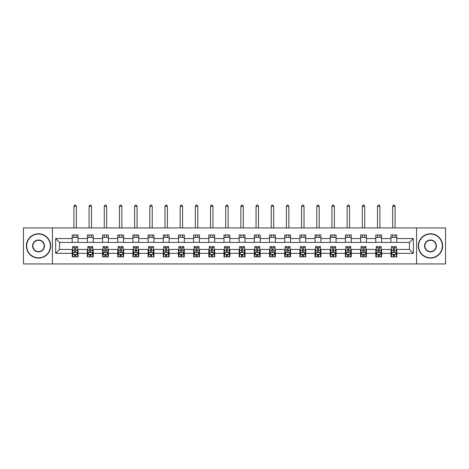 <?xml version="1.0" encoding="UTF-8"?>
<svg xmlns="http://www.w3.org/2000/svg" width="469" height="469" viewBox="0 0 469 469"><rect width="100%" height="100%" fill="white"/><g stroke="black" fill="none" stroke-linecap="round" stroke-linejoin="round"><path stroke-width="0.7" d="M416.554 263.936L445.55 263.936L445.55 227.934L416.554 227.934L416.554 263.936L52.446 263.936L52.446 227.934L23.45 227.934L23.45 263.936L52.446 263.936M416.554 227.934L52.446 227.934M396.803 238.539L396.803 234.987L390.964 234.987L390.964 238.539L381.619 238.539L381.619 234.987L375.786 234.987L375.786 238.539L366.441 238.539L366.441 234.987L360.602 234.987L360.602 238.539L351.263 238.539L351.263 234.987L345.424 234.987L345.424 238.539L336.085 238.539L336.085 234.987L330.246 234.987L330.246 238.539L320.907 238.539L320.907 234.987L315.068 234.987L315.068 238.539L305.724 238.539L305.724 234.987L299.89 234.987L299.89 238.539L290.546 238.539L290.546 234.987L284.706 234.987L284.706 238.539L275.367 238.539L275.367 234.987L269.528 234.987L269.528 238.539L260.189 238.539L260.189 234.987L254.35 234.987L254.35 238.539L245.011 238.539L245.011 234.987L239.172 234.987L239.172 238.539L229.828 238.539L229.828 234.987L223.989 234.987L223.989 238.539L214.65 238.539L214.65 234.987L208.811 234.987L208.811 238.539L199.472 238.539L199.472 234.987L193.633 234.987L193.633 238.539L184.294 238.539L184.294 234.987L178.454 234.987L178.454 238.539L169.11 238.539L169.11 234.987L163.276 234.987L163.276 238.539L153.932 238.539L153.932 234.987L148.093 234.987L148.093 238.539L138.754 238.539L138.754 234.987L132.915 234.987L132.915 238.539L123.576 238.539L123.576 234.987L117.737 234.987L117.737 238.539L108.398 238.539L108.398 234.987L102.559 234.987L102.559 238.539L93.214 238.539L93.214 234.987L87.381 234.987L87.381 238.539L78.036 238.539L78.036 234.987L72.197 234.987L72.197 238.539L55.659 238.539L55.659 253.33L59.551 249.438L72.197 249.438L72.197 256.877L78.036 256.877L78.036 249.438L87.381 249.438L87.381 256.877L93.214 256.877L93.214 249.438L102.559 249.438L102.559 256.877L108.398 256.877L108.398 249.438L117.737 249.438L117.737 256.877L123.576 256.877L123.576 249.438L132.915 249.438L132.915 256.877L138.754 256.877L138.754 249.438L148.093 249.438L148.093 256.877L153.932 256.877L153.932 249.438L163.276 249.438L163.276 256.877L169.11 256.877L169.11 249.438L178.454 249.438L178.454 256.877L184.294 256.877L184.294 249.438L193.633 249.438L193.633 256.877L199.472 256.877L199.472 249.438L208.811 249.438L208.811 256.877L214.65 256.877L214.65 249.438L223.989 249.438L223.989 256.877L229.828 256.877L229.828 249.438L239.172 249.438L239.172 256.877L245.011 256.877L245.011 249.438L254.35 249.438L254.35 256.877L260.189 256.877L260.189 249.438L269.528 249.438L269.528 256.877L275.367 256.877L275.367 249.438L284.706 249.438L284.706 256.877L290.546 256.877L290.546 249.438L299.89 249.438L299.89 256.877L305.724 256.877L305.724 249.438L315.068 249.438L315.068 256.877L320.907 256.877L320.907 249.438L330.246 249.438L330.246 256.877L336.085 256.877L336.085 249.438L345.424 249.438L345.424 256.877L351.263 256.877L351.263 249.438L360.602 249.438L360.602 256.877L366.441 256.877L366.441 249.438L375.786 249.438L375.786 256.877L381.619 256.877L381.619 249.438L390.964 249.438L390.964 256.877L396.803 256.877L396.803 249.438L409.449 249.438L409.449 242.432L396.803 242.432L396.803 238.539L413.341 238.539L413.341 253.33L396.803 253.33M390.964 253.33L381.619 253.33M375.786 253.33L366.441 253.33M360.602 253.33L351.263 253.33M345.424 253.33L336.085 253.33M330.246 253.33L320.907 253.33M315.068 253.33L305.724 253.33M299.89 253.33L290.546 253.33M284.706 253.33L275.367 253.33M269.528 253.33L260.189 253.33M254.35 253.33L245.011 253.33M239.172 253.33L229.828 253.33M223.989 253.33L214.65 253.33M208.811 253.33L199.472 253.33M193.633 253.33L184.294 253.33M178.454 253.33L169.11 253.33M163.276 253.33L153.932 253.33M148.093 253.33L138.754 253.33M132.915 253.33L123.576 253.33M117.737 253.33L108.398 253.33M102.559 253.33L93.214 253.33M87.381 253.33L78.036 253.33M72.197 253.33L55.659 253.33M390.964 238.539L390.964 242.432L381.619 242.432L381.619 238.539M375.786 238.539L375.786 242.432L366.441 242.432L366.441 238.539M360.602 238.539L360.602 242.432L351.263 242.432L351.263 238.539M345.424 238.539L345.424 242.432L336.085 242.432L336.085 238.539M330.246 238.539L330.246 242.432L320.907 242.432L320.907 238.539M315.068 238.539L315.068 242.432L305.724 242.432L305.724 238.539M299.89 238.539L299.89 242.432L290.546 242.432L290.546 238.539M284.706 238.539L284.706 242.432L275.367 242.432L275.367 238.539M269.528 238.539L269.528 242.432L260.189 242.432L260.189 238.539M254.35 238.539L254.35 242.432L245.011 242.432L245.011 238.539M239.172 238.539L239.172 242.432L229.828 242.432L229.828 238.539M223.989 238.539L223.989 242.432L214.65 242.432L214.65 238.539M208.811 238.539L208.811 242.432L199.472 242.432L199.472 238.539M193.633 238.539L193.633 242.432L184.294 242.432L184.294 238.539M178.454 238.539L178.454 242.432L169.11 242.432L169.11 238.539M163.276 238.539L163.276 242.432L153.932 242.432L153.932 238.539M148.093 238.539L148.093 242.432L138.754 242.432L138.754 238.539M132.915 238.539L132.915 242.432L123.576 242.432L123.576 238.539M117.737 238.539L117.737 242.432L108.398 242.432L108.398 238.539M102.559 238.539L102.559 242.432L93.214 242.432L93.214 238.539M87.381 238.539L87.381 242.432L78.036 242.432L78.036 238.539M72.197 238.539L72.197 242.432L59.551 242.432L55.659 238.539M59.551 242.432L59.551 249.438M413.341 253.33L409.449 249.438M409.449 242.432L413.341 238.539M72.197 237.42L78.036 237.42M72.197 242.332L78.036 242.332M72.197 249.531L72.683 249.531M74.536 249.531L75.702 249.531M77.549 249.531L78.036 249.531M72.197 254.444L72.683 254.444M74.536 254.444L75.702 254.444M77.549 254.444L78.036 254.444M87.381 249.531L87.867 249.531M89.714 249.531L90.88 249.531M92.727 249.531L93.214 249.531M87.381 254.444L87.867 254.444M89.714 254.444L90.88 254.444M92.727 254.444L93.214 254.444M87.381 237.42L93.214 237.42M87.381 242.332L93.214 242.332M102.559 249.531L103.045 249.531M104.892 249.531L106.058 249.531M107.911 249.531L108.398 249.531M102.559 254.444L103.045 254.444M104.892 254.444L106.058 254.444M107.911 254.444L108.398 254.444M102.559 237.42L108.398 237.42M102.559 242.332L108.398 242.332M117.737 249.531L118.223 249.531M120.07 249.531L121.237 249.531M123.089 249.531L123.576 249.531M117.737 254.444L118.223 254.444M120.07 254.444L121.237 254.444M123.089 254.444L123.576 254.444M117.737 237.42L123.576 237.42M117.737 242.332L123.576 242.332M132.915 249.531L133.401 249.531M135.254 249.531L136.42 249.531M138.267 249.531L138.754 249.531M132.915 254.444L133.401 254.444M135.254 254.444L136.42 254.444M138.267 254.444L138.754 254.444M132.915 237.42L138.754 237.42M132.915 242.332L138.754 242.332M148.093 249.531L148.579 249.531M150.432 249.531L151.598 249.531M153.445 249.531L153.932 249.531M148.093 254.444L148.579 254.444M150.432 254.444L151.598 254.444M153.445 254.444L153.932 254.444M148.093 237.42L153.932 237.42M148.093 242.332L153.932 242.332M163.276 249.531L163.763 249.531M165.61 249.531L166.776 249.531M168.623 249.531L169.11 249.531M163.276 254.444L163.763 254.444M165.61 254.444L166.776 254.444M168.623 254.444L169.11 254.444M163.276 237.42L169.11 237.42M163.276 242.332L169.11 242.332M178.454 249.531L178.941 249.531M180.788 249.531L181.954 249.531M183.807 249.531L184.294 249.531M178.454 254.444L178.941 254.444M180.788 254.444L181.954 254.444M183.807 254.444L184.294 254.444M178.454 237.42L184.294 237.42M178.454 242.332L184.294 242.332M193.633 249.531L194.119 249.531M195.966 249.531L197.138 249.531M198.985 249.531L199.472 249.531M193.633 254.444L194.119 254.444M195.966 254.444L197.138 254.444M198.985 254.444L199.472 254.444M193.633 237.42L199.472 237.42M193.633 242.332L199.472 242.332M208.811 249.531L209.297 249.531M211.15 249.531L212.316 249.531M214.163 249.531L214.65 249.531M208.811 254.444L209.297 254.444M211.15 254.444L212.316 254.444M214.163 254.444L214.65 254.444M208.811 237.42L214.65 237.42M208.811 242.332L214.65 242.332M223.989 249.531L224.475 249.531M226.328 249.531L227.494 249.531M229.341 249.531L229.828 249.531M223.989 254.444L224.475 254.444M226.328 254.444L227.494 254.444M229.341 254.444L229.828 254.444M223.989 237.42L229.828 237.42M223.989 242.332L229.828 242.332M239.172 249.531L239.659 249.531M241.506 249.531L242.672 249.531M244.525 249.531L245.011 249.531M239.172 254.444L239.659 254.444M241.506 254.444L242.672 254.444M244.525 254.444L245.011 254.444M239.172 237.42L245.011 237.42M239.172 242.332L245.011 242.332M254.35 249.531L254.837 249.531M256.684 249.531L257.85 249.531M259.703 249.531L260.189 249.531M254.35 254.444L254.837 254.444M256.684 254.444L257.85 254.444M259.703 254.444L260.189 254.444M254.35 237.42L260.189 237.42M254.35 242.332L260.189 242.332M269.528 249.531L270.015 249.531M271.862 249.531L273.034 249.531M274.881 249.531L275.367 249.531M269.528 254.444L270.015 254.444M271.862 254.444L273.034 254.444M274.881 254.444L275.367 254.444M269.528 237.42L275.367 237.42M269.528 242.332L275.367 242.332M284.706 249.531L285.193 249.531M287.046 249.531L288.212 249.531M290.059 249.531L290.546 249.531M284.706 254.444L285.193 254.444M287.046 254.444L288.212 254.444M290.059 254.444L290.546 254.444M284.706 237.42L290.546 237.42M284.706 242.332L290.546 242.332M299.89 249.531L300.377 249.531M302.224 249.531L303.39 249.531M305.237 249.531L305.724 249.531M299.89 254.444L300.377 254.444M302.224 254.444L303.39 254.444M305.237 254.444L305.724 254.444M299.89 237.42L305.724 237.42M299.89 242.332L305.724 242.332M315.068 249.531L315.555 249.531M317.402 249.531L318.568 249.531M320.421 249.531L320.907 249.531M315.068 254.444L315.555 254.444M317.402 254.444L318.568 254.444M320.421 254.444L320.907 254.444M315.068 237.42L320.907 237.42M315.068 242.332L320.907 242.332M330.246 249.531L330.733 249.531M332.58 249.531L333.746 249.531M335.599 249.531L336.085 249.531M330.246 254.444L330.733 254.444M332.58 254.444L333.746 254.444M335.599 254.444L336.085 254.444M330.246 237.42L336.085 237.42M330.246 242.332L336.085 242.332M345.424 249.531L345.911 249.531M347.764 249.531L348.93 249.531M350.777 249.531L351.263 249.531M345.424 254.444L345.911 254.444M347.764 254.444L348.93 254.444M350.777 254.444L351.263 254.444M345.424 237.42L351.263 237.42M345.424 242.332L351.263 242.332M360.602 249.531L361.089 249.531M362.942 249.531L364.108 249.531M365.955 249.531L366.441 249.531M360.602 254.444L361.089 254.444M362.942 254.444L364.108 254.444M365.955 254.444L366.441 254.444M360.602 237.42L366.441 237.42M360.602 242.332L366.441 242.332M375.786 249.531L376.273 249.531M378.12 249.531L379.286 249.531M381.133 249.531L381.619 249.531M375.786 254.444L376.273 254.444M378.12 254.444L379.286 254.444M381.133 254.444L381.619 254.444M375.786 237.42L381.619 237.42M375.786 242.332L381.619 242.332M390.964 249.531L391.451 249.531M393.298 249.531L394.464 249.531M396.317 249.531L396.803 249.531M390.964 254.444L391.451 254.444M393.298 254.444L394.464 254.444M396.317 254.444L396.803 254.444M390.964 237.42L396.803 237.42M390.964 242.332L396.803 242.332M74.536 255.617L75.702 255.617M72.683 247.738L74.536 247.738L74.536 246.518L72.683 246.518L72.683 252.451L73.656 254.397L76.576 254.397L77.549 252.451L77.549 246.518L75.702 246.518L75.702 247.738L77.549 247.738M77.549 252.451L77.549 256.877M72.683 252.451L72.683 256.877M75.702 254.397L75.702 256.877M74.536 256.877L74.536 254.397M74.536 247.738L74.536 251.724C74.923 252.474 75.31 252.474 75.702 251.724L75.702 247.738M76.336 237.42L76.336 234.987M76.336 227.934L76.336 206.331L73.903 206.331L73.903 227.934M73.903 237.42L73.903 234.987M73.903 206.331L74.63 205.064L75.603 205.064L76.336 206.331M38.534 234.06A11.872 11.872 0 0 0 26.663 245.932A11.872 11.872 0 0 0 38.534 257.803A11.872 11.872 0 0 0 50.406 245.932A11.872 11.872 0 0 0 38.534 234.06M38.534 258.097A12.165 12.165 0 0 1 26.37 245.932A12.165 12.165 0 0 1 38.534 233.773A12.165 12.165 0 0 1 50.693 245.932A12.165 12.165 0 0 1 38.534 258.097M38.534 239.999A5.933 5.933 0 0 1 44.467 245.932A5.933 5.933 0 0 1 38.534 251.871A5.933 5.933 0 0 1 32.596 245.932A5.933 5.933 0 0 1 38.534 239.999M38.534 251.577A5.646 5.646 0 0 0 44.174 245.932A5.646 5.646 0 0 0 38.534 240.292A5.646 5.646 0 0 0 32.889 245.932A5.646 5.646 0 0 0 38.534 251.577M430.466 234.06A11.872 11.872 0 0 0 418.594 245.932A11.872 11.872 0 0 0 430.466 257.803A11.872 11.872 0 0 0 442.337 245.932A11.872 11.872 0 0 0 430.466 234.06M430.466 258.097A12.165 12.165 0 0 1 418.307 245.932A12.165 12.165 0 0 1 430.466 233.773A12.165 12.165 0 0 1 442.63 245.932A12.165 12.165 0 0 1 430.466 258.097M430.466 239.999A5.933 5.933 0 0 1 436.405 245.932A5.933 5.933 0 0 1 430.466 251.871A5.933 5.933 0 0 1 424.533 245.932A5.933 5.933 0 0 1 430.466 239.999M430.466 251.577A5.646 5.646 0 0 0 436.111 245.932A5.646 5.646 0 0 0 430.466 240.292A5.646 5.646 0 0 0 424.826 245.932A5.646 5.646 0 0 0 430.466 251.577M89.714 255.617L90.88 255.617M87.867 247.738L89.714 247.738L89.714 246.518L87.867 246.518L87.867 252.451L88.84 254.397L91.754 254.397L92.727 252.451L92.727 246.518L90.88 246.518L90.88 247.738L92.727 247.738M92.727 252.451L92.727 256.877M87.867 252.451L87.867 256.877M90.88 254.397L90.88 256.877M89.714 256.877L89.714 254.397M89.714 247.738L89.714 251.724C90.101 252.474 90.494 252.474 90.88 251.724L90.88 247.738M91.514 237.42L91.514 234.987M91.514 227.934L91.514 206.331L89.081 206.331L89.081 227.934M89.081 237.42L89.081 234.987M89.081 206.331L89.814 205.064L90.781 205.064L91.514 206.331M104.892 255.617L106.058 255.617M103.045 247.738L104.892 247.738L104.892 246.518L103.045 246.518L103.045 252.451L104.018 254.397L106.938 254.397L107.911 252.451L107.911 246.518L106.058 246.518L106.058 247.738L107.911 247.738M107.911 252.451L107.911 256.877M103.045 252.451L103.045 256.877M106.058 254.397L106.058 256.877M104.892 256.877L104.892 254.397M104.892 247.738L104.892 251.724C105.279 252.474 105.672 252.474 106.058 251.724L106.058 247.738M106.692 237.42L106.692 234.987M106.692 227.934L106.692 206.331L104.259 206.331L104.259 227.934M104.259 237.42L104.259 234.987M104.259 206.331L104.992 205.064L105.965 205.064L106.692 206.331M120.07 255.617L121.237 255.617M118.223 247.738L120.07 247.738L120.07 246.518L118.223 246.518L118.223 252.451L119.196 254.397L122.116 254.397L123.089 252.451L123.089 246.518L121.237 246.518L121.237 247.738L123.089 247.738M123.089 252.451L123.089 256.877M118.223 252.451L118.223 256.877M121.237 254.397L121.237 256.877M120.07 256.877L120.07 254.397M120.07 247.738L120.07 251.724C120.463 252.474 120.85 252.474 121.237 251.724L121.237 247.738M121.87 237.42L121.87 234.987M121.87 227.934L121.87 206.331L119.437 206.331L119.437 227.934M119.437 237.42L119.437 234.987M119.437 206.331L120.17 205.064L121.143 205.064L121.87 206.331M135.254 255.617L136.42 255.617M133.401 247.738L135.254 247.738L135.254 246.518L133.401 246.518L133.401 252.451L134.374 254.397L137.294 254.397L138.267 252.451L138.267 246.518L136.42 246.518L136.42 247.738L138.267 247.738M138.267 252.451L138.267 256.877M133.401 252.451L133.401 256.877M136.42 254.397L136.42 256.877M135.254 256.877L135.254 254.397M135.254 247.738L135.254 251.724C135.641 252.474 136.028 252.474 136.42 251.724L136.42 247.738M137.054 237.42L137.054 234.987M137.054 227.934L137.054 206.331L134.621 206.331L134.621 227.934M134.621 237.42L134.621 234.987M134.621 206.331L135.348 205.064L136.321 205.064L137.054 206.331M150.432 255.617L151.598 255.617M148.579 247.738L150.432 247.738L150.432 246.518L148.579 246.518L148.579 252.451L149.552 254.397L152.472 254.397L153.445 252.451L153.445 246.518L151.598 246.518L151.598 247.738L153.445 247.738M153.445 252.451L153.445 256.877M148.579 252.451L148.579 256.877M151.598 254.397L151.598 256.877M150.432 256.877L150.432 254.397M150.432 247.738L150.432 251.724C150.819 252.474 151.206 252.474 151.598 251.724L151.598 247.738M152.232 237.42L152.232 234.987M152.232 227.934L152.232 206.331L149.799 206.331L149.799 227.934M149.799 237.42L149.799 234.987M149.799 206.331L150.526 205.064L151.499 205.064L152.232 206.331M165.61 255.617L166.776 255.617M163.763 247.738L165.61 247.738L165.61 246.518L163.763 246.518L163.763 252.451L164.736 254.397L167.656 254.397L168.623 252.451L168.623 246.518L166.776 246.518L166.776 247.738L168.623 247.738M168.623 252.451L168.623 256.877M163.763 252.451L163.763 256.877M166.776 254.397L166.776 256.877M165.61 256.877L165.61 254.397M165.61 247.738L165.61 251.724C165.997 252.474 166.389 252.474 166.776 251.724L166.776 247.738M167.41 237.42L167.41 234.987M167.41 227.934L167.41 206.331L164.977 206.331L164.977 227.934M164.977 237.42L164.977 234.987M164.977 206.331L165.709 205.064L166.683 205.064L167.41 206.331M180.788 255.617L181.954 255.617M178.941 247.738L180.788 247.738L180.788 246.518L178.941 246.518L178.941 252.451L179.914 254.397L182.834 254.397L183.807 252.451L183.807 246.518L181.954 246.518L181.954 247.738L183.807 247.738M183.807 252.451L183.807 256.877M178.941 252.451L178.941 256.877M181.954 254.397L181.954 256.877M180.788 256.877L180.788 254.397M180.788 247.738L180.788 251.724C181.175 252.474 181.567 252.474 181.954 251.724L181.954 247.738M182.588 237.42L182.588 234.987M182.588 227.934L182.588 206.331L180.155 206.331L180.155 227.934M180.155 237.42L180.155 234.987M180.155 206.331L180.887 205.064L181.861 205.064L182.588 206.331M195.966 255.617L197.138 255.617M194.119 247.738L195.966 247.738L195.966 246.518L194.119 246.518L194.119 252.451L195.092 254.397L198.012 254.397L198.985 252.451L198.985 246.518L197.138 246.518L197.138 247.738L198.985 247.738M198.985 252.451L198.985 256.877M194.119 252.451L194.119 256.877M197.138 254.397L197.138 256.877M195.966 256.877L195.966 254.397M195.966 247.738L195.966 251.724C196.359 252.474 196.746 252.474 197.138 251.724L197.138 247.738M197.766 237.42L197.766 234.987M197.766 227.934L197.766 206.331L195.339 206.331L195.339 227.934M195.339 237.42L195.339 234.987M195.339 206.331L196.065 205.064L197.039 205.064L197.766 206.331M211.15 255.617L212.316 255.617M209.297 247.738L211.15 247.738L211.15 246.518L209.297 246.518L209.297 252.451L210.27 254.397L213.19 254.397L214.163 252.451L214.163 246.518L212.316 246.518L212.316 247.738L214.163 247.738M214.163 252.451L214.163 256.877M209.297 252.451L209.297 256.877M212.316 254.397L212.316 256.877M211.15 256.877L211.15 254.397M211.15 247.738L211.15 251.724C211.537 252.474 211.924 252.474 212.316 251.724L212.316 247.738M212.949 237.42L212.949 234.987M212.949 227.934L212.949 206.331L210.517 206.331L210.517 227.934M210.517 237.42L210.517 234.987M210.517 206.331L211.243 205.064L212.217 205.064L212.949 206.331M226.328 255.617L227.494 255.617M224.475 247.738L226.328 247.738L226.328 246.518L224.475 246.518L224.475 252.451L225.448 254.397L228.368 254.397L229.341 252.451L229.341 246.518L227.494 246.518L227.494 247.738L229.341 247.738M229.341 252.451L229.341 256.877M224.475 252.451L224.475 256.877M227.494 254.397L227.494 256.877M226.328 256.877L226.328 254.397M226.328 247.738L226.328 251.724C226.715 252.474 227.102 252.474 227.494 251.724L227.494 247.738M228.127 237.42L228.127 234.987M228.127 227.934L228.127 206.331L225.695 206.331L225.695 227.934M225.695 237.42L225.695 234.987M225.695 206.331L226.421 205.064L227.395 205.064L228.127 206.331M241.506 255.617L242.672 255.617M239.659 247.738L241.506 247.738L241.506 246.518L239.659 246.518L239.659 252.451L240.632 254.397L243.552 254.397L244.525 252.451L244.525 246.518L242.672 246.518L242.672 247.738L244.525 247.738M244.525 252.451L244.525 256.877M239.659 252.451L239.659 256.877M242.672 254.397L242.672 256.877M241.506 256.877L241.506 254.397M241.506 247.738L241.506 251.724C241.893 252.474 242.285 252.474 242.672 251.724L242.672 247.738M243.305 237.42L243.305 234.987M243.305 227.934L243.305 206.331L240.873 206.331L240.873 227.934M240.873 237.42L240.873 234.987M240.873 206.331L241.605 205.064L242.579 205.064L243.305 206.331M256.684 255.617L257.85 255.617M254.837 247.738L256.684 247.738L256.684 246.518L254.837 246.518L254.837 252.451L255.81 254.397L258.73 254.397L259.703 252.451L259.703 246.518L257.85 246.518L257.85 247.738L259.703 247.738M259.703 252.451L259.703 256.877M254.837 252.451L254.837 256.877M257.85 254.397L257.85 256.877M256.684 256.877L256.684 254.397M256.684 247.738L256.684 251.724C257.076 252.474 257.463 252.474 257.85 251.724L257.85 247.738M258.483 237.42L258.483 234.987M258.483 227.934L258.483 206.331L256.051 206.331L256.051 227.934M256.051 237.42L256.051 234.987M256.051 206.331L256.783 205.064L257.757 205.064L258.483 206.331M271.862 255.617L273.034 255.617M270.015 247.738L271.862 247.738L271.862 246.518L270.015 246.518L270.015 252.451L270.988 254.397L273.908 254.397L274.881 252.451L274.881 246.518L273.034 246.518L273.034 247.738L274.881 247.738M274.881 252.451L274.881 256.877M270.015 252.451L270.015 256.877M273.034 254.397L273.034 256.877M271.862 256.877L271.862 254.397M271.862 247.738L271.862 251.724C272.255 252.474 272.641 252.474 273.034 251.724L273.034 247.738M273.662 237.42L273.662 234.987M273.662 227.934L273.662 206.331L271.234 206.331L271.234 227.934M271.234 237.42L271.234 234.987M271.234 206.331L271.961 205.064L272.935 205.064L273.662 206.331M287.046 255.617L288.212 255.617M285.193 247.738L287.046 247.738L287.046 246.518L285.193 246.518L285.193 252.451L286.166 254.397L289.086 254.397L290.059 252.451L290.059 246.518L288.212 246.518L288.212 247.738L290.059 247.738M290.059 252.451L290.059 256.877M285.193 252.451L285.193 256.877M288.212 254.397L288.212 256.877M287.046 256.877L287.046 254.397M287.046 247.738L287.046 251.724C287.433 252.474 287.819 252.474 288.212 251.724L288.212 247.738M288.845 237.42L288.845 234.987M288.845 227.934L288.845 206.331L286.412 206.331L286.412 227.934M286.412 237.42L286.412 234.987M286.412 206.331L287.139 205.064L288.113 205.064L288.845 206.331M302.224 255.617L303.39 255.617M300.377 247.738L302.224 247.738L302.224 246.518L300.377 246.518L300.377 252.451L301.344 254.397L304.264 254.397L305.237 252.451L305.237 246.518L303.39 246.518L303.39 247.738L305.237 247.738M305.237 252.451L305.237 256.877M300.377 252.451L300.377 256.877M303.39 254.397L303.39 256.877M302.224 256.877L302.224 254.397M302.224 247.738L302.224 251.724C302.611 252.474 303.003 252.474 303.39 251.724L303.39 247.738M304.023 237.42L304.023 234.987M304.023 227.934L304.023 206.331L301.59 206.331L301.59 227.934M301.59 237.42L301.59 234.987M301.59 206.331L302.317 205.064L303.291 205.064L304.023 206.331M317.402 255.617L318.568 255.617M315.555 247.738L317.402 247.738L317.402 246.518L315.555 246.518L315.555 252.451L316.528 254.397L319.448 254.397L320.421 252.451L320.421 246.518L318.568 246.518L318.568 247.738L320.421 247.738M320.421 252.451L320.421 256.877M315.555 252.451L315.555 256.877M318.568 254.397L318.568 256.877M317.402 256.877L317.402 254.397M317.402 247.738L317.402 251.724C317.789 252.474 318.181 252.474 318.568 251.724L318.568 247.738M319.201 237.42L319.201 234.987M319.201 227.934L319.201 206.331L316.768 206.331L316.768 227.934M316.768 237.42L316.768 234.987M316.768 206.331L317.501 205.064L318.474 205.064L319.201 206.331M332.58 255.617L333.746 255.617M330.733 247.738L332.58 247.738L332.58 246.518L330.733 246.518L330.733 252.451L331.706 254.397L334.626 254.397L335.599 252.451L335.599 246.518L333.746 246.518L333.746 247.738L335.599 247.738M335.599 252.451L335.599 256.877M330.733 252.451L330.733 256.877M333.746 254.397L333.746 256.877M332.58 256.877L332.58 254.397M332.58 247.738L332.58 251.724C332.972 252.474 333.359 252.474 333.746 251.724L333.746 247.738M334.379 237.42L334.379 234.987M334.379 227.934L334.379 206.331L331.946 206.331L331.946 227.934M331.946 237.42L331.946 234.987M331.946 206.331L332.679 205.064L333.652 205.064L334.379 206.331M347.764 255.617L348.93 255.617M345.911 247.738L347.764 247.738L347.764 246.518L345.911 246.518L345.911 252.451L346.884 254.397L349.804 254.397L350.777 252.451L350.777 246.518L348.93 246.518L348.93 247.738L350.777 247.738M350.777 252.451L350.777 256.877M345.911 252.451L345.911 256.877M348.93 254.397L348.93 256.877M347.764 256.877L347.764 254.397M347.764 247.738L347.764 251.724C348.15 252.474 348.537 252.474 348.93 251.724L348.93 247.738M349.563 237.42L349.563 234.987M349.563 227.934L349.563 206.331L347.13 206.331L347.13 227.934M347.13 237.42L347.13 234.987M347.13 206.331L347.857 205.064L348.83 205.064L349.563 206.331M362.942 255.617L364.108 255.617M361.089 247.738L362.942 247.738L362.942 246.518L361.089 246.518L361.089 252.451L362.062 254.397L364.982 254.397L365.955 252.451L365.955 246.518L364.108 246.518L364.108 247.738L365.955 247.738M365.955 252.451L365.955 256.877M361.089 252.451L361.089 256.877M364.108 254.397L364.108 256.877M362.942 256.877L362.942 254.397M362.942 247.738L362.942 251.724C363.328 252.474 363.715 252.474 364.108 251.724L364.108 247.738M364.741 237.42L364.741 234.987M364.741 227.934L364.741 206.331L362.308 206.331L362.308 227.934M362.308 237.42L362.308 234.987M362.308 206.331L363.035 205.064L364.008 205.064L364.741 206.331M378.12 255.617L379.286 255.617M376.273 247.738L378.12 247.738L378.12 246.518L376.273 246.518L376.273 252.451L377.246 254.397L380.16 254.397L381.133 252.451L381.133 246.518L379.286 246.518L379.286 247.738L381.133 247.738M381.133 252.451L381.133 256.877M376.273 252.451L376.273 256.877M379.286 254.397L379.286 256.877M378.12 256.877L378.12 254.397M378.12 247.738L378.12 251.724C378.506 252.474 378.899 252.474 379.286 251.724L379.286 247.738M379.919 237.42L379.919 234.987M379.919 227.934L379.919 206.331L377.486 206.331L377.486 227.934M377.486 237.42L377.486 234.987M377.486 206.331L378.219 205.064L379.187 205.064L379.919 206.331M393.298 255.617L394.464 255.617M391.451 247.738L393.298 247.738L393.298 246.518L391.451 246.518L391.451 252.451L392.424 254.397L395.344 254.397L396.317 252.451L396.317 246.518L394.464 246.518L394.464 247.738L396.317 247.738M396.317 252.451L396.317 256.877M391.451 252.451L391.451 256.877M394.464 254.397L394.464 256.877M393.298 256.877L393.298 254.397M393.298 247.738L393.298 251.724C393.684 252.474 394.077 252.474 394.464 251.724L394.464 247.738M395.097 237.42L395.097 234.987M395.097 227.934L395.097 206.331L392.664 206.331L392.664 227.934M392.664 237.42L392.664 234.987M392.664 206.331L393.397 205.064L394.37 205.064L395.097 206.331M72.707 252.504L77.526 252.504M77.549 254.28L76.635 254.28M73.598 254.28L72.683 254.28M75.702 250.346L77.549 250.346M72.683 250.346L74.536 250.346M74.536 254.995L75.702 254.995M87.891 252.504L92.704 252.504M92.727 254.28L91.813 254.28M88.782 254.28L87.867 254.28M90.88 250.346L92.727 250.346M87.867 250.346L89.714 250.346M89.714 254.995L90.88 254.995M103.069 252.504L107.882 252.504M107.911 254.28L106.996 254.28M103.96 254.28L103.045 254.28M106.058 250.346L107.911 250.346M103.045 250.346L104.892 250.346M104.892 254.995L106.058 254.995M118.247 252.504L123.066 252.504M123.089 254.28L122.175 254.28M119.138 254.28L118.223 254.28M121.237 250.346L123.089 250.346M118.223 250.346L120.07 250.346M120.07 254.995L121.237 254.995M133.425 252.504L138.244 252.504M138.267 254.28L137.353 254.28M134.316 254.28L133.401 254.28M136.42 250.346L138.267 250.346M133.401 250.346L135.254 250.346M135.254 254.995L136.42 254.995M148.609 252.504L153.422 252.504M153.445 254.28L152.531 254.28M149.494 254.28L148.579 254.28M151.598 250.346L153.445 250.346M148.579 250.346L150.432 250.346M150.432 254.995L151.598 254.995M163.787 252.504L168.6 252.504M168.623 254.28L167.709 254.28M164.678 254.28L163.763 254.28M166.776 250.346L168.623 250.346M163.763 250.346L165.61 250.346M165.61 254.995L166.776 254.995M178.965 252.504L183.784 252.504M183.807 254.28L182.892 254.28M179.856 254.28L178.941 254.28M181.954 250.346L183.807 250.346M178.941 250.346L180.788 250.346M180.788 254.995L181.954 254.995M194.143 252.504L198.962 252.504M198.985 254.28L198.07 254.28M195.034 254.28L194.119 254.28M197.138 250.346L198.985 250.346M194.119 250.346L195.966 250.346M195.966 254.995L197.138 254.995M209.321 252.504L214.14 252.504M214.163 254.28L213.248 254.28M210.212 254.28L209.297 254.28M212.316 250.346L214.163 250.346M209.297 250.346L211.15 250.346M211.15 254.995L212.316 254.995M224.504 252.504L229.318 252.504M229.341 254.28L228.426 254.28M225.39 254.28L224.475 254.28M227.494 250.346L229.341 250.346M224.475 250.346L226.328 250.346M226.328 254.995L227.494 254.995M239.682 252.504L244.496 252.504M244.525 254.28L243.61 254.28M240.574 254.28L239.659 254.28M242.672 250.346L244.525 250.346M239.659 250.346L241.506 250.346M241.506 254.995L242.672 254.995M254.86 252.504L259.679 252.504M259.703 254.28L258.788 254.28M255.752 254.28L254.837 254.28M257.85 250.346L259.703 250.346M254.837 250.346L256.684 250.346M256.684 254.995L257.85 254.995M270.038 252.504L274.857 252.504M274.881 254.28L273.966 254.28M270.93 254.28L270.015 254.28M273.034 250.346L274.881 250.346M270.015 250.346L271.862 250.346M271.862 254.995L273.034 254.995M285.216 252.504L290.035 252.504M290.059 254.28L289.144 254.28M286.108 254.28L285.193 254.28M288.212 250.346L290.059 250.346M285.193 250.346L287.046 250.346M287.046 254.995L288.212 254.995M300.4 252.504L305.213 252.504M305.237 254.28L304.322 254.28M301.291 254.28L300.377 254.28M303.39 250.346L305.237 250.346M300.377 250.346L302.224 250.346M302.224 254.995L303.39 254.995M315.578 252.504L320.391 252.504M320.421 254.28L319.506 254.28M316.469 254.28L315.555 254.28M318.568 250.346L320.421 250.346M315.555 250.346L317.402 250.346M317.402 254.995L318.568 254.995M330.756 252.504L335.575 252.504M335.599 254.28L334.684 254.28M331.647 254.28L330.733 254.28M333.746 250.346L335.599 250.346M330.733 250.346L332.58 250.346M332.58 254.995L333.746 254.995M345.934 252.504L350.753 252.504M350.777 254.28L349.862 254.28M346.826 254.28L345.911 254.28M348.93 250.346L350.777 250.346M345.911 250.346L347.764 250.346M347.764 254.995L348.93 254.995M361.118 252.504L365.931 252.504M365.955 254.28L365.04 254.28M362.004 254.28L361.089 254.28M364.108 250.346L365.955 250.346M361.089 250.346L362.942 250.346M362.942 254.995L364.108 254.995M376.296 252.504L381.109 252.504M381.133 254.28L380.218 254.28M377.187 254.28L376.273 254.28M379.286 250.346L381.133 250.346M376.273 250.346L378.12 250.346M378.12 254.995L379.286 254.995M391.474 252.504L396.293 252.504M396.317 254.28L395.402 254.28M392.365 254.28L391.451 254.28M394.464 250.346L396.317 250.346M391.451 250.346L393.298 250.346M393.298 254.995L394.464 254.995"/></g></svg>

